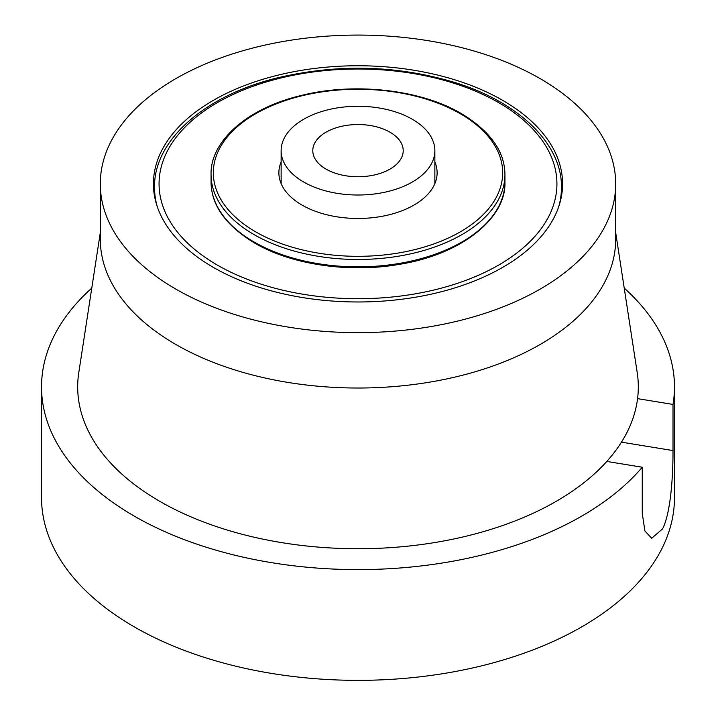 <?xml version="1.0" encoding="UTF-8"?>
<svg xmlns="http://www.w3.org/2000/svg" width="716" height="716" viewBox="0 0 716 716"><rect width="100%" height="100%" fill="white"/><g stroke="black" fill="none" stroke-linecap="round" stroke-linejoin="round"><path stroke-width="1.07" d="M100.303 183.869L100.303 239.242A257.697 148.785 0 0 0 175.778 344.441A257.697 148.785 0 0 0 456.62 376.697A257.697 148.785 0 0 0 615.697 239.242L615.697 183.869A257.697 148.785 0 0 0 540.222 78.662A257.697 148.785 0 0 0 259.38 46.406A257.697 148.785 0 0 0 100.303 183.869A257.697 148.785 0 0 0 175.778 289.067A257.697 148.785 0 0 0 456.62 321.323A257.697 148.785 0 0 0 615.697 183.869M502.659 100.347A204.579 118.113 0 0 0 279.714 74.741A204.579 118.113 0 0 0 153.421 183.869A204.579 118.113 0 0 0 213.341 267.381A204.579 118.113 0 0 0 436.286 292.987A204.579 118.113 0 0 0 562.579 183.869A204.579 118.113 0 0 0 502.659 100.347M100.303 232.646L78.787 372.589A280.305 161.834 0 0 0 159.793 501.334A280.305 161.834 0 0 0 476.623 533.527A280.305 161.834 0 0 0 637.213 372.589L615.697 232.646M303.656 182.016A76.863 44.374 0 0 0 387.41 191.637A76.863 44.374 0 0 0 434.863 150.646A76.863 44.374 0 0 0 412.344 119.268A76.863 44.374 0 0 0 328.59 109.646A76.863 44.374 0 0 0 281.137 150.646A76.863 44.374 0 0 0 303.656 182.016M389.969 132.183A45.206 26.098 0 0 0 340.7 126.526A45.206 26.098 0 0 0 312.794 150.646A45.206 26.098 0 0 0 326.031 169.101A45.206 26.098 0 0 0 375.3 174.758A45.206 26.098 0 0 0 403.206 150.646A45.206 26.098 0 0 0 389.969 132.183A45.206 26.098 0 0 0 340.7 126.526A45.206 26.098 0 0 0 312.794 150.646A45.206 26.098 0 0 0 326.031 169.101A45.206 26.098 0 0 0 375.3 174.758A45.206 26.098 0 0 0 403.206 150.646A45.206 26.098 0 0 0 389.969 132.183M91.773 288.101A316.472 182.714 0 0 0 53.467 337.164A316.472 182.714 0 0 0 41.528 386.9A316.472 182.714 0 0 0 286.597 564.897A316.472 182.714 0 0 0 642.252 467.226L642.252 513.363L644.928 531.003L651.712 538.262L662.533 528.909C670.919 512.71 673.076 474.896 673.013 450.57L621.461 442.157M41.528 386.9L41.528 497.638A316.472 182.714 0 0 0 314.521 678.625A316.472 182.714 0 0 0 662.533 547.373A316.472 182.714 0 0 0 674.472 497.638L674.472 386.9A316.472 182.714 0 0 0 624.227 288.101M637.571 398.642L673.013 404.433A316.472 182.714 0 0 0 674.472 386.9M673.013 404.433L673.013 450.57M606.81 461.435L642.252 467.226M281.137 161.95A79.118 45.681 0 0 0 278.882 172.789A79.118 45.681 0 0 0 302.054 205.089A79.118 45.681 0 0 0 388.278 214.997A79.118 45.681 0 0 0 437.118 172.789A79.118 45.681 0 0 0 434.863 161.95M157.225 206.53A203.451 117.46 180 0 1 154.549 187.556C153.385 141.159 203.809 95.416 278.578 77.597C339.089 63.545 398.212 65.29 455.94 82.841C520.836 103.131 562.275 145.223 561.451 187.556A203.451 117.46 180 0 1 558.775 206.53M436.33 289.434A198.932 114.846 -0 0 0 540.857 138.644A198.932 114.846 -0 0 0 279.67 78.295A198.932 114.846 -0 0 0 175.143 229.093A198.932 114.846 -0 0 0 436.33 289.434M211.068 174.641C209.967 142.466 245.463 108.743 300.496 95.667C353.91 81.946 420.847 89.509 461.426 113.62C490.29 131.162 504.798 151.506 504.932 174.641A146.932 84.828 180 0 1 414.233 253.017A146.932 84.828 180 0 1 254.099 234.624A146.932 84.828 180 0 1 211.068 174.641L211.068 182.016A146.932 84.828 0 0 0 254.099 242.008A146.932 84.828 0 0 0 414.233 260.391A146.932 84.828 0 0 0 504.932 182.016C506.507 217.44 462.545 254.323 399.295 264.365C349.041 273.252 291.17 264.634 254.574 243.037C225.71 225.495 211.211 205.152 211.068 182.016M255.701 231.859A144.677 83.53 0 0 0 460.298 231.859A144.677 83.53 0 0 0 460.298 113.728A144.677 83.53 0 0 0 255.701 113.728A144.677 83.53 0 0 0 255.701 231.859M434.863 183.636L434.863 150.646M281.137 183.636L281.137 150.646M561.451 187.556L561.451 196.265M154.549 187.556L154.549 196.265M504.932 174.641L504.932 182.016"/></g></svg>
